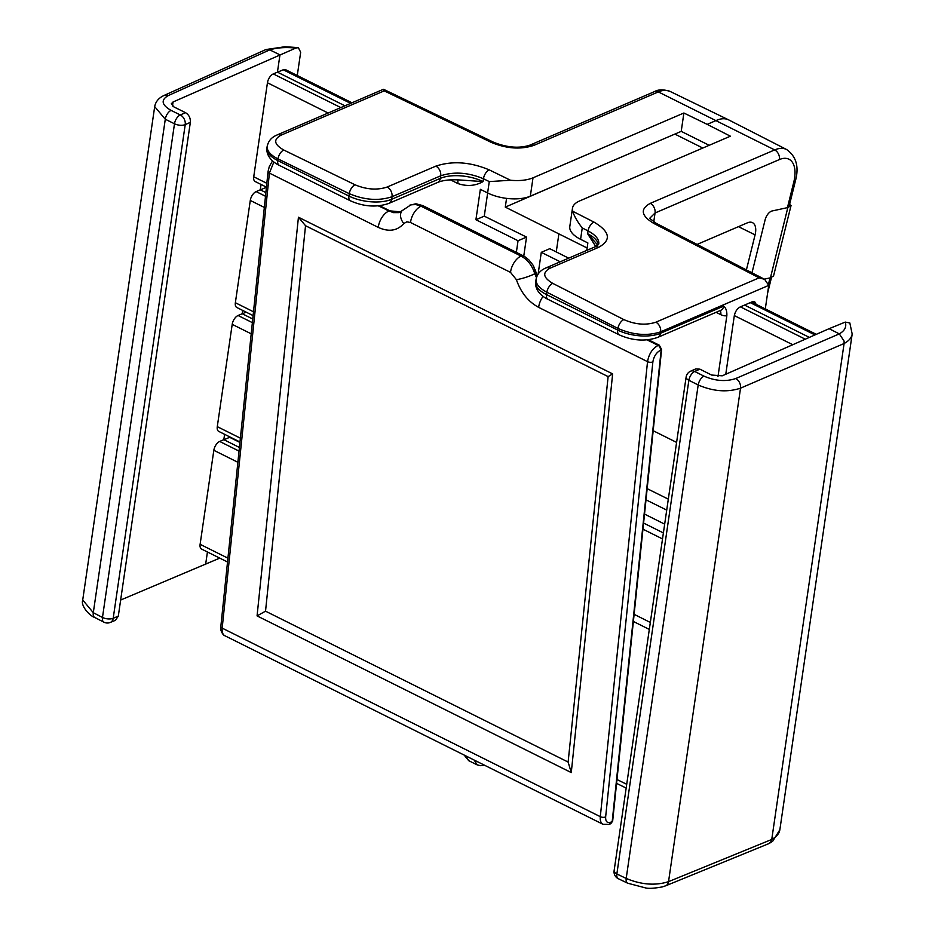 <?xml version="1.0" encoding="UTF-8"?>
<svg xmlns="http://www.w3.org/2000/svg" width="935" height="935" viewBox="0 0 935 935"><rect width="100%" height="100%" fill="white"/><g stroke="black" fill="none" stroke-linecap="round" stroke-linejoin="round"><path stroke-width="1.4" d="M523.775 255.991L526.534 237.093L484.272 216.137L487.661 192.961M568.679 258.165L549.768 248.687L541.295 252.333L538.116 274.072M725.77 374.257L734.291 315.82C735.179 311.6 737.131 308.643 740.146 306.972L752.231 301.783L754.65 301.689L756.158 304.342M450.448 179.847L457.823 183.529A7.644 4.032 116.5 0 0 457.402 179.812M457.823 183.529C466.939 186.614 475.342 185.971 483.033 181.6L460.826 180.046M516.365 252.263L518.048 240.739L475.915 219.737L480.345 189.326L487.614 192.949A30.575 13.744 8.3 0 0 530.332 196.175L533.008 177.825C527.059 180.256 519.568 181.063 510.522 180.256L489.25 169.878C470.141 161.907 452.33 160.656 435.815 166.138L387.137 187.047C377.237 190.331 366.543 189.583 355.078 184.803L283.784 150.032C274.084 144.493 273.137 139.56 280.932 135.236L384.215 90.87L491.401 142.447C506.665 148.735 520.842 149.705 533.943 145.346L658.333 91.91A37.552 19.81 -63.5 0 1 670.161 91.455L728.61 119.855A38.218 20.161 -63.5 0 1 728.809 119.949L786.674 149.553A37.552 19.81 116.5 0 0 774.659 149.916A7.644 5.516 66.8 0 1 779.439 159.546A29.908 15.778 -63.5 0 1 793.792 182.044L787.445 207.64L789.046 206.6M597.816 245.134L587.636 233.762L595.747 246.489M717.986 376.513L726.846 315.738C727.056 311.25 726.004 308.047 723.69 306.119A7.644 5.516 66.8 0 1 720.897 310.245L657.621 337.43A7.644 5.516 -113.2 0 0 660.414 333.304L660.624 331.832L768.734 285.385L765.297 308.901M572.477 208.248L569.801 226.527A30.575 13.744 8.3 0 0 580.588 239.313L587.858 242.936L586.771 250.393M560.24 261.788L541.295 252.333M653.168 430.719L676.601 442.407M709.186 145.299L681.218 131.356L530.332 196.175M587.122 247.997L505.286 207.114L506.56 198.372M643.584 523.062L663.394 532.938M664.668 524.149L644.519 514.098M650.328 622.453L634.117 614.318M649.311 629.419L633.381 621.471M280.932 135.236A7.644 5.516 -113.2 0 0 276.982 135.002L383.362 89.304L384.215 90.87M572.746 211.287C574.09 215.962 577.257 221.513 582.248 227.953L588.057 230.91A7.644 4.009 -63 0 1 593.959 222.086L572.746 211.287L572.477 208.224C572.968 205.256 575.305 202.848 579.49 201.002L730.387 136.194L707.176 124.367L716.584 120.323A38.218 20.161 -63.5 0 1 728.61 119.855M707.176 124.367L683.894 113.006L533.008 177.825M649.825 218.171L655.049 212.981L779.439 159.546M529.794 145.194A7.644 5.516 66.8 0 1 529.97 145.112L654.383 91.665A7.644 5.516 66.8 0 1 658.333 91.91L774.659 149.916L650.269 203.351C639.926 209.078 641.106 215.775 653.81 223.43L759.138 277.835L764.666 279.355L768.734 285.385M789.432 205.057L790.94 205.782L787.843 207.558L772.146 210.959A8.38 4.418 -63.5 0 0 765.146 219.737L751.985 272.81L765.146 219.737A8.38 4.418 -63.5 0 1 772.146 210.959L787.445 207.64M697.066 244.444L747.392 222.822A16.024 8.45 116.5 0 1 752.441 222.623A16.024 8.45 116.5 0 1 755.083 234.872L746.399 269.911M768.617 283.621L770.031 277.905L764.269 279.144L770.44 277.812L773.537 276.012L791.045 205.513L789.572 204.473M435.815 166.138A7.644 5.516 66.8 0 1 440.689 175.815C453.907 171.432 468.154 172.414 483.453 178.749L489.274 181.589L510.522 180.256M355.078 184.803A7.644 4.067 116 0 0 349.281 193.674C364.557 200.09 378.804 201.107 392.022 196.724L440.689 175.815L440.327 178.375L391.648 199.284A30.575 13.744 -171.7 0 1 348.93 196.058L277.742 160.551A30.575 13.744 -171.7 0 1 266.954 147.777C265.61 158.623 277.812 164.805 279.203 165.308A7.644 4.032 -63.5 0 1 277.742 160.551L277.987 158.903L349.281 193.674L348.93 196.058A7.644 4.032 -63.5 0 0 350.391 200.803L279.203 165.308M267.433 145.182L267.165 146.351C266.837 150.862 270.437 155.046 277.987 158.903A7.644 4.067 116 0 1 283.784 150.032M598.4 244.561A30.575 13.744 8.3 0 0 587.636 233.762L588.057 230.91C595.63 234.954 599.206 239.29 598.797 243.93L594.543 247.062A7.644 5.516 66.8 0 1 594.578 247.039A7.644 5.516 66.8 0 1 598.634 247.331C611.63 240.096 610.076 231.681 593.959 222.086M545.865 267.971C540.395 270.273 537.134 274.048 536.082 279.284C535.685 283.889 539.273 288.202 546.858 292.199A7.644 4.009 -63 0 1 552.76 283.375C543.095 277.625 542.16 272.576 549.955 268.24L598.634 247.331M547.968 299.329L619.157 334.824A7.644 4.032 -63.5 0 1 617.696 330.078L546.508 294.583A30.575 13.744 -171.7 0 1 535.72 281.797C534.376 292.643 546.578 298.826 547.968 299.329A7.644 4.032 -63.5 0 1 546.508 294.583L546.858 292.199L617.942 328.419C633.194 335.046 647.417 336.179 660.624 331.832A7.644 5.516 -113.2 0 0 655.856 322.201C645.945 325.462 635.274 324.597 623.844 319.595L552.76 283.375M683.894 113.006L681.218 131.356M484.272 216.137L475.915 219.737M526.534 237.093L518.048 240.739M505.286 207.114L561.339 182.851M674.86 134.091L702.816 148.034M568.118 762.06L265.528 611.174L305.535 225.721L608.124 376.606L568.118 762.06L571.273 772.579L257.067 615.896L298.44 217.212L612.647 373.895L571.273 772.579M608.124 376.606L612.647 373.895M265.528 611.174L257.067 615.896M305.535 225.721L298.44 217.212M400.893 211.883L389.942 210.878A1.917 1.005 116.5 0 0 389.942 210.878A1.917 1.005 116.5 0 0 389.369 210.889L400.402 212.07M612.659 821.105L661.606 349.48A1.917 0.947 -174.1 0 1 661.606 349.48A1.917 0.947 -174.1 0 1 661.15 350.006L612.191 821.643L610.777 823.712L612.659 821.105A1.917 0.947 -174.1 0 1 612.191 821.643L610.462 822.309A3.822 2.782 68.9 0 1 608.965 824.413A3.822 2.782 68.9 0 1 608.954 824.413A3.822 2.782 68.9 0 1 608.872 824.436M661.606 349.48L659.28 345.19A1.917 1.005 116.5 0 0 659.28 345.179A1.917 1.005 116.5 0 0 659.28 345.19A1.917 1.005 116.5 0 0 658.707 345.19L661.15 350.006L660.484 350.263A3.822 2.782 -111.1 0 0 658.158 345.401C652.49 348.428 648.948 353.851 647.534 361.658L600.305 816.676C599.978 820.556 600.866 823.092 602.958 824.284L608.965 824.401M536.445 277.625L534.785 273.733C532.202 265.517 527.632 259.638 521.087 256.096L421.101 206.226L422.737 205.583L524.605 256.494L529.023 260.047L533.499 265.75L536.83 276.503M402.272 210.457A13.382 9.233 39.1 0 0 402.05 210.726L398.684 212.631L393.086 212.619L378.336 205.864M268.076 171.397A3.822 1.882 5.9 0 0 268.065 171.456A3.822 1.882 5.9 0 0 269.409 173.104L273.85 161.989M272.529 160.89L269.268 166.652L268.065 171.467A3.822 1.882 5.9 0 0 268.065 171.467L220.835 626.473A3.822 1.882 5.9 0 0 220.835 626.485C219.62 629.103 222.764 635.309 224.786 635.706C222.717 634.538 221.852 632.002 222.179 628.121L269.409 173.104L378.278 227.392C388.738 232.172 397.246 230.887 403.815 223.535L406.795 221.817L410.535 222.518L510.533 272.389L516.4 279.67C520.865 292.526 528.287 301.76 538.665 307.37L647.534 361.658A3.822 1.882 -174.1 0 0 652.875 361.868C653.892 356.293 656.428 352.425 660.484 350.263M535.638 273.394L534.785 273.733A13.382 2.197 162.2 0 1 516.4 279.67M410.535 222.518A13.382 7.059 116.5 0 1 421.101 206.226L415.946 204.578L410.991 204.788L402.05 210.726A13.382 9.233 39.1 0 0 403.815 223.535M422.737 205.583L415.946 203.772L409.448 205.291M744.552 305.079L809.359 337.395M665.381 885.901A7.644 5.505 -112.2 0 0 665.662 885.807L768.886 843.604L771.083 841.547L771.749 839.455L668.537 881.647C655.447 885.819 641.34 884.755 626.193 878.444L616.855 873.956L688.873 380.288A7.644 3.436 -171.7 0 1 686.126 377.074L614.108 870.73A7.644 3.436 8.3 0 0 616.855 873.956A7.644 4.009 -64.3 0 0 618.362 878.725L627.701 883.213A7.644 4.009 -64.3 0 1 626.193 878.444L698.188 384.975C713.288 391.473 727.407 392.536 740.532 388.165L844.095 343.519L771.749 839.455C776.553 836.778 779.252 833.553 779.86 829.754L772.789 841.114L769.54 843.265M845.252 322.096C846.771 326.818 844.784 330.745 839.303 333.877L829.111 328.688L845.252 322.096L849.833 322.972L852.182 334.005C851.586 337.769 848.887 340.936 844.095 343.507L844.095 341.088L839.314 333.889L735.751 378.535C725.911 381.842 715.322 381.036 703.997 376.139L694.682 371.464L699.894 369.161L695.78 368.904L690.614 371.183A7.644 5.481 66.2 0 1 694.682 371.464A7.644 3.95 -63.3 0 0 688.873 380.288L698.188 384.975A7.644 3.95 116.7 0 1 703.997 376.139M829.111 328.688L722.206 375.823L711.582 375.04L699.894 369.161M239.979 441.998L218.743 431.397A7.644 4.032 -63.5 0 1 217.282 426.652L232.207 324.351A7.644 4.032 -63.5 0 1 238.063 315.504L242.2 313.728L252.754 318.999M227.532 562.005L201.574 549.067A7.644 4.032 -63.5 0 1 200.113 544.31L213.834 450.296A7.644 4.032 -63.5 0 1 219.69 441.449L223.827 439.672L239.418 447.456M253.105 315.609L236.812 307.486A7.644 4.032 -63.5 0 1 235.363 302.73L250.288 200.441A7.644 4.032 -63.5 0 1 256.132 191.593L260.269 189.817L265.867 192.598M266.44 187.14L255.185 181.542A7.644 4.032 -63.5 0 1 253.736 176.785L267.445 82.771A7.644 4.032 -63.5 0 1 273.3 73.923L277.438 72.147L344.933 105.807M242.305 313.786L246.15 312.138M223.932 439.731L230.174 437.101M260.386 189.863L266.417 187.304M277.555 72.205L283.235 69.774L285.596 69.693L351.969 102.792M118.301 616.142L113.205 618.28A7.644 5.54 67.3 0 1 110.342 622.429L115.484 620.279L118.301 616.142L190.343 122.356C190.588 118.055 188.975 114.818 185.504 112.656L180.303 114.958L171.093 110.4C161.58 104.907 160.645 99.963 168.288 95.569L269.748 49.871L265.715 49.637L164.256 95.358A7.644 5.516 -114.3 0 0 164.221 95.382A7.644 5.516 -114.3 0 0 164.022 95.475M219.748 558.125L120.65 600.036M172.472 106.006L173.057 101.985L171.304 103.797L173.957 106.941L185.504 112.656M173.057 101.985L295.764 48.082L298.335 47.627L300.673 52.255L297.272 75.513M295.764 48.082C285.724 47.042 277.052 47.638 269.748 49.871L279.962 54.849L277.438 72.147M164.233 95.382C158.821 97.824 155.642 101.576 154.684 106.625L165.285 119.236L174.494 123.782L102.476 617.451A7.644 3.436 8.3 0 0 113.205 618.28L185.223 124.612A7.644 3.436 -171.7 0 1 174.494 123.782A7.644 4.114 116.3 0 1 180.303 114.958A7.644 5.481 66.2 0 1 185.223 124.612L190.343 122.356M94.704 617.439L103.878 622.172A7.644 4.056 117.3 0 1 102.476 617.451L93.301 612.706L82.759 600.036C80.305 606.044 90.438 616.469 94.704 617.416M474.255 760.108L477.177 764.888L468.68 760.658M464.134 755.059L468.669 760.622L465.805 755.889M489.274 181.589L487.614 192.949M460.908 180.058C450.915 179.31 443.12 180.116 437.522 182.5A7.644 5.516 -113.2 0 0 440.327 178.375A30.575 13.744 8.3 0 1 483.033 181.6L483.453 178.749A7.644 4.067 116 0 1 489.25 169.878M716.093 312.313L720.768 314.651A7.644 4.032 116.5 0 0 720.125 310.584M720.768 314.651A15.287 11.021 -113.2 0 0 726.846 315.738M580.588 239.313L582.248 227.953M556.255 251.936L558.873 233.995M668.315 499.15L647.16 488.654M646.003 499.828L666.725 510.101M626.719 784.29L616.971 779.533M723.69 306.119L660.414 333.304A30.575 13.744 -171.7 0 1 617.696 330.078L617.942 328.419A7.644 4.009 -63 0 1 623.844 319.595M493.996 142.459A7.644 4.021 115.7 0 0 493.797 142.342C507.331 147.672 519.392 148.595 529.97 145.124A7.644 5.516 66.8 0 1 529.993 145.1A7.644 5.516 66.8 0 1 533.943 145.346M383.56 89.304L493.785 142.342A7.644 4.021 115.7 0 0 491.401 142.447M789.046 206.612L795.393 180.981A7.644 2.525 -166.1 0 1 793.792 182.044M650.269 203.351A7.644 5.516 66.8 0 1 655.049 212.981L653.74 221.911M653.81 223.43A7.644 4.056 -62.7 0 1 656.288 223.371L764.666 279.355M437.522 182.5L388.855 203.409A7.644 5.516 -113.2 0 0 391.648 199.284L392.022 196.724A7.644 5.516 66.8 0 0 387.137 187.047M545.666 268.053A7.644 5.516 66.8 0 1 545.865 267.959A7.644 5.516 66.8 0 1 545.9 267.948A7.644 5.516 66.8 0 1 549.955 268.24M759.138 277.835L655.856 322.201M738.451 226.656L755.083 234.872M787.843 207.558L770.44 277.812M379.142 205.793L388.831 211.1A13.382 7.059 116.5 0 0 378.278 227.392M647.908 339.814L658.158 345.401L647.102 339.896M610.462 822.309C607.072 823.221 605.471 821.421 605.646 816.886L652.875 361.868M522.735 255.442L521.087 256.096A13.382 7.059 116.5 0 0 510.533 272.389M220.835 626.485A3.822 1.882 5.9 0 0 222.179 628.121L600.305 816.676A3.822 1.882 -174.1 0 0 605.646 816.886M543.071 296.36A13.382 7.059 116.5 0 0 538.665 307.37M734.326 315.586L792.751 344.723M805.28 339.195L740.415 306.855M642.953 529.175L662.518 538.934M750.232 302.636L814.969 334.929M627.934 883.318A7.644 4.009 -64.3 0 1 627.701 883.213L645.945 888.016C649.217 888.671 654.675 888.297 662.319 886.906L665.685 885.784A7.644 5.505 -112.2 0 0 665.697 885.796A7.644 5.505 -112.2 0 0 668.537 881.647L740.532 388.165A7.644 5.446 66.7 0 0 735.751 378.535M252.368 322.645L238.063 315.504M232.207 324.351L251.211 333.83M240.377 438.164L217.282 426.652M239.044 451.102L219.69 441.449M213.834 450.296L237.876 462.287M227.93 558.183L200.113 544.31M265.493 196.256L256.132 191.593M250.288 200.441L264.325 207.441M253.502 311.776L235.363 302.73M340.796 107.583L273.3 73.923M267.445 82.771L328.127 113.03M266.837 183.318L253.736 176.785M229.613 437.3L239.933 442.442M283.235 69.774L350.613 103.364M94.692 617.427A7.644 4.056 -62.7 0 1 93.301 612.706L165.285 119.236A7.644 4.114 116.3 0 1 171.093 110.4M168.288 95.569A7.644 5.516 -114.3 0 0 164.256 95.358M207.441 551.989L205.606 564.506M224.599 434.319L223.827 439.672M242.679 310.408L242.2 313.728M261.052 184.464L260.269 189.817M616.574 783.378L626.169 788.053M654.383 91.665C658.263 89.351 663.523 89.281 670.161 91.455M795.393 180.981C799.226 166.956 796.328 156.484 786.674 149.553M649.802 218.463L656.288 223.395M771.469 277.531L767.6 293.123M388.855 203.409C376.571 207.605 363.75 206.728 350.391 200.803M657.621 337.43C645.337 341.626 632.516 340.761 619.157 334.824M267.211 146.363C268.298 141.045 271.547 137.27 276.947 135.026M594.578 247.039L545.9 267.948M536.082 279.32L535.72 281.797M267.188 146.234L266.954 147.777M379.633 205.735L389.942 210.878M659.28 345.179L648.399 339.756M537.111 275.86L535.229 269.911M610.742 823.723L608.954 824.413M224.774 635.695L602.981 824.296M816.302 334.333L751.576 302.063M614.108 870.73A7.644 7.644 0 0 0 618.362 878.725M690.614 371.183A7.644 7.644 0 0 0 686.126 377.074M852.182 334.005L779.86 829.754M103.914 622.184A7.644 7.644 0 0 0 110.342 622.429M82.724 599.966L154.661 106.824M266.078 49.52L284.871 46.75L298.335 47.638M484.459 765.192L480.683 765.695L477.177 764.888"/></g></svg>
